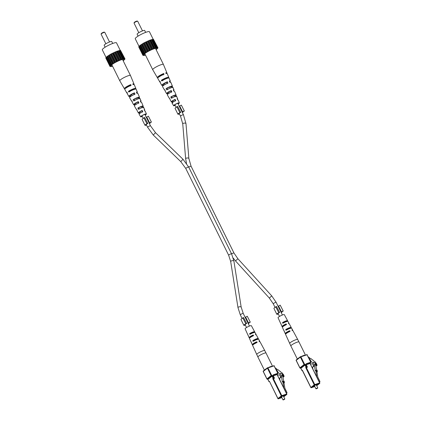 <?xml version="1.0" encoding="UTF-8"?>
<svg xmlns="http://www.w3.org/2000/svg" width="421" height="421" viewBox="0 0 421 421"><rect width="100%" height="100%" fill="white"/><g stroke="black" fill="none" stroke-linecap="round" stroke-linejoin="round"><path stroke-width="0.63" d="M275.95 369.333L275.992 369.37A4.11 3.147 -127.9 0 1 277.802 372.043C278.77 373.343 279.939 373.843 281.312 373.543L279.439 375.006A3.926 3.005 -127.9 0 1 280.807 376M277.444 374.969L279.439 375.006M281.312 373.543A3.926 3.005 -127.9 0 1 282.88 374.753L282.444 375.09M282.88 374.753A1.71 1.31 -127.9 0 1 283.496 376.658L282.944 377.09M283.496 376.658L284.101 376.453L282.98 377.327M284.101 376.453A3.852 2.952 52.1 0 0 282.396 373.453A1.305 1 52.1 0 0 280.928 372.306L280.77 372.18A1.305 1 52.1 0 0 279.302 371.033L279.139 370.912A1.305 1 52.1 0 0 277.671 369.764L275.213 367.843M283.633 396.545A2.468 0.41 153.7 0 0 284.38 396.045A2.468 0.41 153.7 0 0 284.759 395.572A2.468 0.41 153.7 0 0 283.112 395.95A2.468 0.41 153.7 0 0 280.712 397.277A2.468 0.41 153.7 0 0 280.333 397.756A2.468 0.41 153.7 0 0 281.791 397.456M283.265 399.95L283.128 399.645L284.817 398.934L283.265 399.95L284.722 399.234M283.633 381.147L282.77 376.079L283.322 375.895L282.228 374.895L280.349 376.358L280.175 377.716L279.649 378.442L279.907 379.952M282.228 374.895L282.049 376.253L280.175 377.716M283.322 375.895L282.807 376.295M282.049 376.253L279.649 378.442M281.528 376.979L282.344 381.763L282.759 381.437L283.88 387.994M282.759 381.437L284.154 381.189L284.412 382.694L283.996 383.021L284.896 388.278L286.959 392.461A0.41 0.316 52.1 0 1 286.906 392.888L286.469 393.23M283.459 381.131L283.717 382.642L284.412 382.694M283.044 381.458L283.301 382.963L283.996 383.021M283.717 382.642L283.301 382.963M286.391 393.072L286.833 392.925A0.41 0.316 52.1 0 0 286.906 392.888M264.551 370.054A4.52 0.753 -26.3 0 1 265.177 369.449A4.52 0.753 -26.3 0 1 266.335 368.659M267.882 367.801A4.52 0.753 -26.3 0 1 271.971 366.228M252.984 335.063A3.831 0.642 153.7 0 0 249.116 337.668A3.831 0.642 153.7 0 0 249.521 337.758L250.221 337.216A2.679 0.447 153.7 0 1 250.148 337.158A2.679 0.447 153.7 0 1 252.284 335.605L252.984 335.063L253.568 335.242L253.358 335.774L253.568 335.242M251.405 342.205A3.999 0.668 -26.3 0 1 251.116 342.105L249.448 338.405A3.863 0.642 -26.3 0 1 253.358 335.774M272.466 366.06L266.019 353.019A4.52 0.753 153.7 0 0 264.262 353.235A4.52 0.753 153.7 0 0 258.61 356.155A4.52 0.753 153.7 0 0 257.915 357.029L252.621 345.43A4.126 0.689 -26.3 0 1 256.926 342.562L257.126 342.036L256.926 342.562M256.547 341.847A4.099 0.684 153.7 0 0 252.29 344.694A4.099 0.684 153.7 0 0 252.784 344.783L253.547 344.189A2.815 0.468 153.7 0 1 253.437 344.125A2.815 0.468 153.7 0 1 255.789 342.441L256.547 341.847L257.126 342.036M255.694 334.769A3.831 0.642 153.7 0 0 255.984 334.274L255.026 332.485A3.763 0.626 153.7 0 0 253.563 332.669A3.763 0.626 153.7 0 0 250.085 334.285L249.569 334.127L249.748 333.553A3.736 0.621 -26.3 0 1 253.189 331.953A3.736 0.621 -26.3 0 1 254.642 331.774L251.374 325.701A3.494 0.584 153.7 0 0 250.016 325.87A3.494 0.584 153.7 0 0 246.669 327.438A3.494 0.584 153.7 0 0 245.106 328.796L247.948 335.079A3.736 0.621 -26.3 0 1 247.953 334.948L248.29 335.684A3.763 0.626 153.7 0 0 248.279 335.821L249.116 337.668M247.99 334.937L248.19 335.2M251.116 342.105A3.999 0.668 -26.3 0 1 251.142 341.931L251.479 342.662A4.031 0.674 153.7 0 0 251.453 342.841L252.29 344.694M251.184 341.915L251.39 342.178M259.304 341.605A4.099 0.684 153.7 0 0 259.636 341.057L258.678 339.273A4.031 0.674 153.7 0 0 257.11 339.468A4.031 0.674 153.7 0 0 253.274 341.268L252.768 341.105L252.937 340.531A3.999 0.668 -26.3 0 1 256.736 338.752A3.999 0.668 -26.3 0 1 258.294 338.558A3.999 0.668 -26.3 0 1 258.273 338.737L258.383 339.215M253.274 341.268L252.768 341.105M250.085 334.285L249.569 334.127M254.642 331.774A3.736 0.621 -26.3 0 1 254.637 331.911L254.758 332.385M255.552 334.579L255.579 334.19L255.957 334.9A3.863 0.642 -26.3 0 1 256.368 334.984L258.294 338.558M255.984 334.274A3.831 0.642 153.7 0 0 255.579 334.19L255.505 334.248M259.11 341.368L259.147 340.973L259.52 341.689A4.126 0.689 -26.3 0 1 260.02 341.773L264.746 350.551A4.473 0.747 -26.3 0 0 263.009 350.767A4.473 0.747 -26.3 0 0 258.726 352.777A4.473 0.747 -26.3 0 0 256.726 354.514M259.636 341.057A4.099 0.684 153.7 0 0 259.147 340.973L259.062 341.036M252.921 335.748L252.284 335.605M256.415 342.594L255.789 342.441M252.937 340.531L254.026 340.168L253.779 340.768M254.026 340.168A2.768 0.463 -26.3 0 1 256.11 339.242A2.768 0.463 -26.3 0 1 257.184 339.105L258.273 338.737M249.748 333.553L250.748 333.216L250.484 333.821M250.748 333.216A2.631 0.437 -26.3 0 1 252.626 332.39A2.631 0.437 -26.3 0 1 253.637 332.243L254.637 331.911M253.842 332.69L253.637 332.243M257.373 339.558L257.184 339.105M101.098 34.096L101.282 33.564A1.647 0.274 -26.3 0 1 101.535 33.301A1.647 0.274 -26.3 0 1 103.013 32.464A1.647 0.274 -26.3 0 1 104.192 32.128L104.729 32.301A2.058 0.342 153.7 0 0 103.256 32.722A2.058 0.342 153.7 0 0 101.408 33.764A2.058 0.342 153.7 0 0 101.098 34.096A2.058 0.342 153.7 0 0 101.093 34.164L105.85 43.789M105.129 47.199L104.187 45.294A4.215 0.705 -26.3 0 1 104.834 44.479A4.215 0.705 -26.3 0 1 108.934 42.211A4.215 0.705 -26.3 0 1 111.744 41.558L112.686 43.463M123.127 60.65A7.194 1.2 153.7 0 0 123.89 59.44A7.194 1.2 153.7 0 0 118.948 60.692A7.194 1.2 153.7 0 0 112.144 64.487A7.194 1.2 153.7 0 0 111.018 65.802A7.194 1.2 153.7 0 0 112.439 65.934M106.071 57.461L102.308 49.841A7.915 1.321 -26.3 0 1 103.524 48.31A7.915 1.321 -26.3 0 1 111.223 44.047A7.915 1.321 -26.3 0 1 116.501 42.826L120.285 50.494M106.076 57.793L105.803 58.019L109.934 66.381L111.155 66.565L112.57 66.202M106.666 56.967L105.95 57.545L110.323 65.918L109.934 66.381M123.232 60.856L125.037 58.998L123.827 58.951L119.685 50.457L116.77 51.309L110.997 53.972L106.602 56.846L110.802 65.313L110.081 65.902M124.674 58.772L120.543 50.415L119.753 50.588M125.037 58.998L120.674 50.683M123.816 58.814L117.07 61.329L110.734 65.208M124.148 58.935L120.017 50.578M118.401 50.762L122.532 59.119M122.716 59.166L118.585 50.809M123.195 59.051L119.064 50.694M116.77 51.309L120.901 59.666M121.248 59.624L117.117 51.262M121.858 59.414L117.727 51.057M114.907 52.062L119.038 60.419M119.527 60.287L115.396 51.93M120.222 60.003L116.091 51.646M112.939 52.972L117.07 61.329M117.664 61.113L113.533 52.757M118.401 60.777L114.27 52.414M110.997 53.972L115.128 62.329M115.786 62.05L111.654 53.693M116.517 61.677L112.386 53.32M109.218 54.998L113.349 63.355M114.028 63.029L109.897 54.672M114.696 62.645L110.565 54.288M107.718 55.977L111.849 64.339M112.507 63.987L108.376 55.63M113.065 63.618L108.934 55.262M111.323 64.855L107.192 56.493M111.739 64.529L107.608 56.172M110.56 65.576L106.429 57.214M110.165 66.334L110.297 66.607M109.539 41.968L104.782 32.343A2.058 0.342 153.7 0 0 104.729 32.301M133.599 84.579A5.357 0.895 153.7 0 0 133.967 83.947L130.468 75.501A5.962 0.995 153.7 0 0 130.463 75.491A5.962 0.995 153.7 0 0 128.142 75.775A5.962 0.995 153.7 0 0 120.69 79.622A5.962 0.995 153.7 0 0 119.774 80.774A5.962 0.995 153.7 0 0 119.78 80.785L111.844 64.729M135.273 104.897L134.941 104.271A3.063 0.51 153.7 0 1 134.588 104.208A3.063 0.51 153.7 0 1 137.741 102.087L138.341 103.382M130.273 86.01L129.926 85.274A3.721 0.621 153.7 0 0 125.826 87.963A3.721 0.621 153.7 0 0 126.011 88.047M130.789 96.367L130.531 95.877A3.405 0.568 153.7 0 1 130.063 95.814A3.405 0.568 153.7 0 1 133.704 93.404L134.31 94.693M139.756 113.428L139.356 112.66A2.726 0.458 153.7 0 1 139.109 112.596A2.726 0.458 153.7 0 1 141.766 110.781L142.366 112.075M144.419 110.291A3.505 0.584 153.7 0 0 144.698 109.839L143.687 107.402A3.678 0.616 153.7 0 0 142.251 107.571A3.678 0.616 153.7 0 0 138.535 109.339L137.83 108.092L138.567 107.85L139.235 109.102M138.567 107.85A2.873 0.479 -26.3 0 1 141.214 106.618A2.873 0.479 -26.3 0 1 142.335 106.481A2.873 0.479 -26.3 0 1 142.324 106.581L143.061 106.334A3.773 0.631 -26.3 0 0 143.14 106.087L141.588 102.335A4.042 0.674 -26.3 0 0 140.888 102.277L140.309 100.966A4.136 0.689 153.7 0 1 141.04 101.019L140.03 98.582A4.31 0.721 153.7 0 0 138.351 98.777A4.31 0.721 153.7 0 0 133.815 100.966L133.115 99.719A4.405 0.737 -26.3 0 1 137.772 97.472A4.405 0.737 -26.3 0 1 139.488 97.267A4.405 0.737 -26.3 0 1 139.335 97.63L139.893 98.924M133.115 99.719L134.067 99.403L134.736 100.661M134.067 99.403A3.21 0.537 -26.3 0 1 137.167 97.94A3.21 0.537 -26.3 0 1 138.414 97.793A3.21 0.537 -26.3 0 1 138.383 97.951L139.335 97.63M136.793 92.999A4.768 0.795 153.7 0 0 137.388 92.204L136.146 89.199A4.978 0.831 153.7 0 0 134.204 89.431A4.978 0.831 153.7 0 0 128.805 92.057L128.405 91.346L129.573 90.952L129.952 91.673M129.573 90.952A3.547 0.589 -26.3 0 1 133.115 89.268A3.547 0.589 -26.3 0 1 134.499 89.105A3.547 0.589 -26.3 0 1 134.436 89.315L135.604 88.926A5.036 0.842 -26.3 0 0 135.836 88.447L134.278 84.695A5.305 0.884 -26.3 0 0 133.115 84.674L132.783 83.926A5.357 0.895 153.7 0 1 133.967 83.947M145.129 114.965A2.568 0.432 153.7 0 0 145.834 114.249A2.568 0.432 153.7 0 0 144.835 114.365A2.568 0.432 153.7 0 0 142.361 115.528A2.568 0.432 153.7 0 0 141.224 116.522A2.568 0.432 153.7 0 0 142.224 116.401L142.224 116.401M137.741 102.087L138.325 101.635A4.136 0.689 153.7 0 0 133.631 104.682A4.136 0.689 153.7 0 0 134.357 104.724L134.941 104.271M138.325 101.635L138.904 102.945A4.042 0.674 -26.3 0 0 134.341 105.913L136.378 109.428A3.773 0.631 -26.3 0 1 136.457 109.165L137.157 110.413A3.678 0.616 153.7 0 0 137.093 110.66L138.414 112.944A3.505 0.584 153.7 0 0 138.919 113.002L139.356 112.66M134.699 105.345L134.357 104.724M129.926 85.274L130.799 84.595A5.357 0.895 153.7 0 0 124.363 88.694A5.357 0.895 153.7 0 0 125.09 88.784M130.799 84.595L131.131 85.342A5.305 0.884 -26.3 0 0 124.769 89.394L126.805 92.909A5.036 0.842 -26.3 0 1 127.026 92.42L127.426 93.13A4.978 0.831 153.7 0 0 127.216 93.615L128.842 96.425A4.768 0.795 153.7 0 0 129.8 96.446L130.531 95.877M133.704 93.404L134.441 92.831A4.768 0.795 153.7 0 0 128.842 96.425M134.441 92.831L135.02 94.141A4.673 0.779 -26.3 0 0 129.557 97.656L131.594 101.172A4.405 0.737 -26.3 0 1 131.736 100.793L132.441 102.04A4.31 0.721 153.7 0 0 132.305 102.398L133.631 104.682M130.057 96.919L129.8 96.446M141.766 110.781L142.203 110.439A3.505 0.584 153.7 0 0 138.414 112.944M142.203 110.439L142.782 111.749A3.41 0.568 -26.3 0 0 139.13 114.175L140.656 116.812A3.205 0.537 -26.3 0 1 142.066 115.57A3.205 0.537 -26.3 0 1 145.156 114.117A3.205 0.537 -26.3 0 1 146.408 113.97A3.205 0.537 -26.3 0 1 145.187 115.08M139.346 113.77L138.919 113.002M142.282 116.517A3.205 0.537 -26.3 0 1 141.903 116.649A3.205 0.537 -26.3 0 1 140.656 116.812M137.83 108.092A3.773 0.631 -26.3 0 1 141.672 106.26A3.773 0.631 -26.3 0 1 143.14 106.087M128.405 91.346A5.036 0.842 -26.3 0 1 133.867 88.678A5.036 0.842 -26.3 0 1 135.836 88.447M127.363 93.015A5.036 0.842 -26.3 0 1 126.805 92.909M132.005 101.266A4.405 0.737 -26.3 0 1 131.594 101.172M136.651 109.513A3.773 0.631 -26.3 0 1 136.378 109.428M143.614 107.634L143.061 106.334M137.388 92.204A4.768 0.795 153.7 0 0 136.425 92.162L137.004 93.473A4.673 0.779 -26.3 0 1 137.93 93.515L139.488 97.267M140.609 101.645A4.136 0.689 153.7 0 0 141.04 101.019M144.698 109.839A3.505 0.584 153.7 0 0 144.187 109.77L144.766 111.086A3.41 0.568 -26.3 0 1 145.24 111.155L146.408 113.97M138.714 98.667L138.383 97.951M142.914 107.871L142.324 106.581M279.649 312.445L276.465 306.435L279.649 312.445A2.263 0.379 -26.3 0 0 277.544 313.903A2.263 0.379 -26.3 0 0 278.234 313.856M283.228 311.072L280.218 305.172L283.228 311.072L282.333 311.535A3.084 0.516 -26.3 0 1 281.217 312.577M278.313 314.013A3.084 0.516 -26.3 0 1 278.007 314.119A3.084 0.516 -26.3 0 1 276.808 314.266A3.084 0.516 -26.3 0 1 278.781 312.729L275.739 306.809L276.465 306.435M276.808 314.266L273.934 308.451A3.084 0.516 -26.3 0 1 275.813 306.967M278.613 312.624L279.339 312.25M280.218 305.172L278.56 306.03L281.433 311.845A2.263 0.379 -26.3 0 1 281.596 311.898A2.263 0.379 -26.3 0 1 281.139 312.419M283.091 310.987L281.433 311.845M278.67 306.246A2.263 0.379 -26.3 0 1 278.265 306.604M246.706 323.523L243.517 317.513L246.706 323.523A2.263 0.379 -26.3 0 0 244.596 324.98A2.263 0.379 -26.3 0 0 245.29 324.933M250.285 322.154L247.274 316.255L250.285 322.154L249.39 322.612A3.084 0.516 -26.3 0 1 248.269 323.654M245.369 325.091A3.084 0.516 -26.3 0 1 245.059 325.201A3.084 0.516 -26.3 0 1 243.859 325.349A3.084 0.516 -26.3 0 1 245.832 323.807L242.791 317.892L243.517 317.513M243.859 325.349L240.986 319.534A3.084 0.516 -26.3 0 1 242.87 318.044M245.664 323.707L246.39 323.328M247.274 316.255L245.617 317.108L248.49 322.923A2.263 0.379 -26.3 0 1 248.653 322.981A2.263 0.379 -26.3 0 1 248.19 323.502M250.148 322.065L248.49 322.923M245.722 317.329A2.263 0.379 -26.3 0 1 245.317 317.687M180.777 112.386L177.588 106.381L180.777 112.386A2.263 0.379 -26.3 0 0 178.667 113.844A2.263 0.379 -26.3 0 0 179.362 113.796M184.356 111.018L181.346 105.118L184.356 111.018L183.461 111.476A3.084 0.516 -26.3 0 1 182.34 112.518M179.441 113.954A3.084 0.516 -26.3 0 1 179.13 114.065A3.084 0.516 -26.3 0 1 177.93 114.212A3.084 0.516 -26.3 0 1 179.904 112.675L176.862 106.755L177.588 106.381M177.93 114.212L175.057 108.397A3.084 0.516 -26.3 0 1 176.941 106.908M179.735 112.57L180.462 112.191M181.346 105.118L179.688 105.971L182.561 111.786A2.263 0.379 -26.3 0 1 182.725 111.844A2.263 0.379 -26.3 0 1 182.261 112.365M184.219 110.928L182.561 111.786M179.793 106.192A2.263 0.379 -26.3 0 1 179.388 106.55M147.829 123.464L144.645 117.459L147.829 123.464A2.263 0.379 -26.3 0 0 145.724 124.926A2.263 0.379 -26.3 0 0 146.413 124.879M151.407 122.095L148.397 116.196L151.407 122.095L150.513 122.558A3.084 0.516 -26.3 0 1 149.397 123.6M146.492 125.032A3.084 0.516 -26.3 0 1 146.187 125.142A3.084 0.516 -26.3 0 1 144.987 125.29A3.084 0.516 -26.3 0 1 146.961 123.753L143.919 117.833L144.645 117.459M144.987 125.29L142.114 119.475A3.084 0.516 -26.3 0 1 143.993 117.985M146.792 123.648L147.518 123.274M148.397 116.196L146.74 117.049L149.613 122.864A2.263 0.379 -26.3 0 1 149.776 122.921A2.263 0.379 -26.3 0 1 149.318 123.442M151.271 122.011L149.613 122.864M146.85 117.27A2.263 0.379 -26.3 0 1 146.445 117.627M308.893 358.255L308.94 358.287A4.11 3.147 -127.9 0 1 310.751 360.965C311.714 362.265 312.887 362.765 314.261 362.465L312.382 363.928A3.926 3.005 -127.9 0 1 313.75 364.923M310.388 363.891L312.382 363.928M314.261 362.465A3.926 3.005 -127.9 0 1 315.824 363.676L315.387 364.012M315.824 363.676A1.71 1.31 -127.9 0 1 316.445 365.575L315.887 366.012M316.445 365.575L317.05 365.375L315.929 366.249M317.05 365.375A3.852 2.952 52.1 0 0 315.345 362.376A1.305 1 52.1 0 0 313.871 361.229L313.713 361.102A1.305 1 52.1 0 0 312.245 359.955L312.087 359.829A1.305 1 52.1 0 0 310.614 358.681L308.156 356.761M316.576 385.462A2.468 0.41 153.7 0 0 317.323 384.968A2.468 0.41 153.7 0 0 317.702 384.489A2.468 0.41 153.7 0 0 316.06 384.873A2.468 0.41 153.7 0 0 313.661 386.199A2.468 0.41 153.7 0 0 313.282 386.678A2.468 0.41 153.7 0 0 314.734 386.373M316.213 388.872L316.076 388.567L317.76 387.852L316.213 388.872L317.666 388.151M316.581 370.07L315.713 365.002L316.266 364.818L315.176 363.812L313.298 365.275L313.119 366.638L312.592 367.365L312.85 368.875M315.176 363.812L314.997 365.175L313.119 366.638M316.266 364.818L315.75 365.217M314.997 365.175L312.592 367.365M314.471 365.902L315.287 370.68L315.703 370.354L316.824 376.911M315.703 370.354L317.102 370.112L317.36 371.617L316.939 371.943L317.839 377.2L319.907 381.379A0.41 0.316 52.1 0 1 319.855 381.805L319.781 381.847A0.41 0.316 52.1 0 0 319.855 381.805M316.403 370.054L316.66 371.559L317.36 371.617M315.987 370.38L316.245 371.885L316.939 371.943M316.66 371.559L316.245 371.885M319.339 381.994L319.781 381.847M297.494 358.976A4.52 0.753 -26.3 0 1 298.121 358.366A4.52 0.753 -26.3 0 1 299.278 357.582M300.826 356.724A4.52 0.753 -26.3 0 1 304.915 355.15M285.927 323.981A3.831 0.642 153.7 0 0 282.059 326.591A3.831 0.642 153.7 0 0 282.47 326.68L283.17 326.133A2.679 0.447 153.7 0 1 283.091 326.08A2.679 0.447 153.7 0 1 285.228 324.528L285.927 323.981L286.512 324.165L286.306 324.696L286.512 324.165M284.349 331.127A3.999 0.668 -26.3 0 1 284.064 331.027L282.391 327.327A3.863 0.642 -26.3 0 1 286.306 324.696M305.414 354.982L298.968 341.941A4.52 0.753 153.7 0 0 297.205 342.157A4.52 0.753 153.7 0 0 291.553 345.073A4.52 0.753 153.7 0 0 290.858 345.951L285.564 334.353A4.126 0.689 -26.3 0 1 289.869 331.485L290.069 330.959L289.869 331.485M289.495 330.769A4.099 0.684 153.7 0 0 285.233 333.611A4.099 0.684 153.7 0 0 285.727 333.7L286.49 333.111A2.815 0.468 153.7 0 1 286.385 333.048A2.815 0.468 153.7 0 1 288.732 331.364L289.495 330.769L290.069 330.959M288.638 323.686A3.831 0.642 153.7 0 0 288.932 323.191L287.969 321.407A3.763 0.626 153.7 0 0 286.506 321.591A3.763 0.626 153.7 0 0 283.028 323.207L282.512 323.049L282.691 322.475A3.736 0.621 -26.3 0 1 286.133 320.876A3.736 0.621 -26.3 0 1 287.585 320.691L284.317 314.619A3.494 0.584 153.7 0 0 282.959 314.792A3.494 0.584 153.7 0 0 279.612 316.36A3.494 0.584 153.7 0 0 278.049 317.718L280.891 324.002A3.736 0.621 -26.3 0 1 280.902 323.87L281.233 324.607A3.763 0.626 153.7 0 0 281.223 324.738L282.059 326.591M280.939 323.86L281.133 324.123M284.064 331.027A3.999 0.668 -26.3 0 1 284.091 330.853L284.422 331.585A4.031 0.674 153.7 0 0 284.396 331.764L285.233 333.611M284.133 330.838L284.338 331.101M292.253 330.527A4.099 0.684 153.7 0 0 292.584 329.98L291.621 328.191A4.031 0.674 153.7 0 0 290.053 328.391A4.031 0.674 153.7 0 0 286.217 330.185L285.712 330.027L285.88 329.454A3.999 0.668 -26.3 0 1 289.685 327.675A3.999 0.668 -26.3 0 1 291.237 327.48A3.999 0.668 -26.3 0 1 291.216 327.659L291.327 328.138M286.217 330.185L285.712 330.027M283.028 323.207L282.512 323.049M287.585 320.691A3.736 0.621 -26.3 0 1 287.58 320.828L287.701 321.302M288.501 323.496L288.527 323.107L288.901 323.823A3.863 0.642 -26.3 0 1 289.316 323.907L291.237 327.48M288.932 323.191A3.831 0.642 153.7 0 0 288.527 323.107L288.448 323.17M292.058 330.29L292.09 329.896L292.463 330.611A4.126 0.689 -26.3 0 1 292.969 330.695L297.694 339.473A4.473 0.747 -26.3 0 0 295.952 339.689A4.473 0.747 -26.3 0 0 291.669 341.699A4.473 0.747 -26.3 0 0 289.669 343.436M292.584 329.98A4.099 0.684 153.7 0 0 292.09 329.896L292.006 329.959M285.864 324.67L285.228 324.528M289.359 331.511L288.732 331.364M285.88 329.454L286.969 329.085L286.722 329.685M286.969 329.085A2.768 0.463 -26.3 0 1 289.053 328.159A2.768 0.463 -26.3 0 1 290.132 328.022L291.216 327.659M282.691 322.475L283.691 322.139L283.428 322.744M283.691 322.139A2.631 0.437 -26.3 0 1 285.575 321.312A2.631 0.437 -26.3 0 1 286.585 321.165L287.58 320.828M286.785 321.612L286.585 321.165M290.316 328.48L290.132 328.022M134.041 23.018L134.231 22.487A1.647 0.274 -26.3 0 1 134.483 22.218A1.647 0.274 -26.3 0 1 135.957 21.387A1.647 0.274 -26.3 0 1 137.135 21.05L137.672 21.224A2.058 0.342 153.7 0 0 136.204 21.645A2.058 0.342 153.7 0 0 134.357 22.687A2.058 0.342 153.7 0 0 134.041 23.018A2.058 0.342 153.7 0 0 134.041 23.087L138.798 32.706M138.077 36.122L137.135 34.217A4.215 0.705 -26.3 0 1 137.783 33.401A4.215 0.705 -26.3 0 1 141.882 31.128A4.215 0.705 -26.3 0 1 144.692 30.48L145.629 32.385M156.075 49.573A7.194 1.2 153.7 0 0 156.838 48.362A7.194 1.2 153.7 0 0 151.892 49.61A7.194 1.2 153.7 0 0 145.087 53.409A7.194 1.2 153.7 0 0 143.961 54.725A7.194 1.2 153.7 0 0 145.387 54.856M139.019 46.378L135.252 38.764A7.915 1.321 -26.3 0 1 136.467 37.232A7.915 1.321 -26.3 0 1 144.166 32.97A7.915 1.321 -26.3 0 1 149.444 31.749L153.233 39.411M139.019 46.71L138.746 46.941L142.877 55.298L144.098 55.483L145.519 55.119M139.609 45.884L138.898 46.463L143.266 54.841L142.877 55.298M156.175 49.773L157.986 47.92L156.77 47.873L152.634 39.374L149.713 40.227L143.94 42.895L139.551 45.768L143.75 54.235L143.029 54.825M157.617 47.694L153.486 39.332L152.697 39.511M157.986 47.92L153.623 39.606M156.765 47.736L150.013 50.252L143.682 54.125M157.091 47.857L152.96 39.495M151.344 39.679L155.475 48.041M155.659 48.089L151.528 39.727M156.144 47.973L152.013 39.616M149.713 40.227L153.844 48.589M154.191 48.541L150.06 40.184M154.802 48.336L150.671 39.979M147.85 40.984L151.981 49.341M152.47 49.21L148.339 40.848M153.165 48.925L149.034 40.569M145.882 41.895L150.013 50.252M150.607 50.036L146.476 41.679M151.344 49.694L147.213 41.337M143.94 42.895L148.071 51.251M148.734 50.973L144.603 42.616M149.46 50.599L145.329 42.237M142.161 43.921L146.292 52.278M146.976 51.951L142.845 43.595M147.639 51.567L143.508 43.21M140.661 44.9L144.792 53.257M145.45 52.909L141.319 44.547M146.013 52.541L141.882 44.184M144.266 53.772L140.135 45.415M144.682 53.451L140.551 45.089M143.503 54.493L139.372 46.136M143.108 55.256L143.245 55.525M142.482 30.886L137.725 21.261A2.058 0.342 153.7 0 0 137.672 21.224M166.542 73.501A5.357 0.895 153.7 0 0 166.911 72.865L163.411 64.424A5.962 0.995 153.7 0 0 163.411 64.413A5.962 0.995 153.7 0 0 161.09 64.697A5.962 0.995 153.7 0 0 153.639 68.544A5.962 0.995 153.7 0 0 152.718 69.697A5.962 0.995 153.7 0 0 152.723 69.707L144.787 53.646M168.216 93.82L167.884 93.188A3.063 0.51 153.7 0 1 167.532 93.125A3.063 0.51 153.7 0 1 170.684 91.01L171.284 92.304M163.216 74.933L162.874 74.191A3.721 0.621 153.7 0 0 158.775 76.88A3.721 0.621 153.7 0 0 158.954 76.964M163.737 85.289L163.48 84.795A3.405 0.568 153.7 0 1 163.006 84.737A3.405 0.568 153.7 0 1 166.653 82.321L167.253 83.616M172.705 102.345L172.3 101.582A2.726 0.458 153.7 0 1 172.052 101.519A2.726 0.458 153.7 0 1 174.715 99.698L175.31 100.993M177.362 99.214A3.505 0.584 153.7 0 0 177.641 98.761L176.631 96.32A3.678 0.616 153.7 0 0 175.199 96.488A3.678 0.616 153.7 0 0 171.479 98.261L170.779 97.014L171.51 96.767L172.184 98.025M171.51 96.767A2.873 0.479 -26.3 0 1 174.157 95.535A2.873 0.479 -26.3 0 1 175.278 95.404A2.873 0.479 -26.3 0 1 175.273 95.504L176.004 95.257A3.773 0.631 -26.3 0 0 176.089 95.009L174.531 91.257A4.042 0.674 -26.3 0 0 173.831 91.199L173.257 89.884A4.136 0.689 153.7 0 1 173.989 89.941L172.978 87.505A4.31 0.721 153.7 0 0 171.294 87.7A4.31 0.721 153.7 0 0 166.763 89.889L166.058 88.642A4.405 0.737 -26.3 0 1 170.715 86.389A4.405 0.737 -26.3 0 1 172.431 86.189A4.405 0.737 -26.3 0 1 172.284 86.547L172.836 87.847M166.058 88.642L167.011 88.321L167.679 89.578M167.011 88.321A3.21 0.537 -26.3 0 1 170.11 86.863A3.21 0.537 -26.3 0 1 171.358 86.715A3.21 0.537 -26.3 0 1 171.331 86.868L172.284 86.547M169.742 81.921A4.768 0.795 153.7 0 0 170.331 81.121L169.089 78.122A4.978 0.831 153.7 0 0 167.148 78.348A4.978 0.831 153.7 0 0 161.748 80.979L161.348 80.269L162.517 79.874L162.901 80.595M162.517 79.874A3.547 0.589 -26.3 0 1 166.058 78.19A3.547 0.589 -26.3 0 1 167.442 78.022A3.547 0.589 -26.3 0 1 167.384 78.238L168.553 77.843A5.036 0.842 -26.3 0 0 168.779 77.369L167.221 73.617A5.305 0.884 -26.3 0 0 166.063 73.596L165.732 72.849A5.357 0.895 153.7 0 1 166.911 72.865M178.072 103.887A2.568 0.432 153.7 0 0 178.778 103.166A2.568 0.432 153.7 0 0 177.778 103.287A2.568 0.432 153.7 0 0 175.304 104.45A2.568 0.432 153.7 0 0 174.173 105.445A2.568 0.432 153.7 0 0 175.173 105.318L175.173 105.318M170.684 91.01L171.268 90.552A4.136 0.689 153.7 0 0 166.574 93.604A4.136 0.689 153.7 0 0 167.3 93.646L167.884 93.188M171.268 90.552L171.847 91.862A4.042 0.674 -26.3 0 0 167.29 94.836L169.326 98.351A3.773 0.631 -26.3 0 1 169.4 98.088L170.105 99.335A3.678 0.616 153.7 0 0 170.037 99.577L171.363 101.866A3.505 0.584 153.7 0 0 171.863 101.919L172.3 101.582M167.642 94.267L167.3 93.646M162.874 74.191L163.743 73.512A5.357 0.895 153.7 0 0 157.307 77.611A5.357 0.895 153.7 0 0 158.038 77.706M163.743 73.512L164.074 74.264A5.305 0.884 -26.3 0 0 157.717 78.317L159.754 81.832A5.036 0.842 -26.3 0 1 159.969 81.337L160.375 82.053A4.978 0.831 153.7 0 0 160.159 82.532L161.79 85.347A4.768 0.795 153.7 0 0 162.743 85.368L163.48 84.795M166.653 82.321L167.384 81.753A4.768 0.795 153.7 0 0 161.79 85.347M167.384 81.753L167.963 83.063A4.673 0.779 -26.3 0 0 162.501 86.573L164.537 90.089A4.405 0.737 -26.3 0 1 164.685 89.715L165.385 90.962A4.31 0.721 153.7 0 0 165.253 91.32L166.574 93.604M163.001 85.837L162.743 85.368M174.715 99.698L175.147 99.361A3.505 0.584 153.7 0 0 171.363 101.866M175.147 99.361L175.725 100.672A3.41 0.568 -26.3 0 0 172.073 103.092L173.605 105.729A3.205 0.537 -26.3 0 1 175.01 104.492A3.205 0.537 -26.3 0 1 178.099 103.034A3.205 0.537 -26.3 0 1 179.351 102.887A3.205 0.537 -26.3 0 1 178.13 104.003M172.542 103.15L171.863 101.919M175.225 105.434A3.205 0.537 -26.3 0 1 174.847 105.571A3.205 0.537 -26.3 0 1 173.605 105.729M170.779 97.014A3.773 0.631 -26.3 0 1 174.615 95.183A3.773 0.631 -26.3 0 1 176.089 95.009M161.348 80.269A5.036 0.842 -26.3 0 1 166.816 77.601A5.036 0.842 -26.3 0 1 168.779 77.369M160.306 81.937A5.036 0.842 -26.3 0 1 159.754 81.832M164.948 90.189A4.405 0.737 -26.3 0 1 164.537 90.089M169.595 98.435A3.773 0.631 -26.3 0 1 169.326 98.351M176.557 96.556L176.004 95.257M170.331 81.121A4.768 0.795 153.7 0 0 169.368 81.085L169.947 82.395A4.673 0.779 -26.3 0 1 170.879 82.437L172.431 86.189M173.557 90.568A4.136 0.689 153.7 0 0 173.989 89.941M177.641 98.761A3.505 0.584 153.7 0 0 177.136 98.693L177.709 100.003A3.41 0.568 -26.3 0 1 178.183 100.072L179.351 102.887M171.657 87.584L171.331 86.868M175.857 96.788L175.273 95.504M188.734 167.163A1.621 0.268 -26.3 0 1 190.218 166.416A1.621 0.268 -26.3 0 1 191.087 166.248L233.96 252.995A1.621 0.268 153.7 0 0 233.087 253.163A1.621 0.268 153.7 0 0 231.608 253.91M233.96 252.995L237.891 258.741L235.497 260.92L269.34 298.063L273.271 303.804L275.05 307.409M237.891 258.741L271.734 295.884L269.34 298.063M271.734 295.884L276.171 302.373A1.621 0.268 153.7 0 0 275.092 302.62A1.621 0.268 153.7 0 0 273.518 303.494A1.621 0.268 153.7 0 0 273.271 303.804M186.508 163.395L185.645 158.791A1.621 0.679 -4.7 0 1 185.866 158.407A1.621 0.679 -4.7 0 1 187.655 157.97A1.621 0.679 -4.7 0 1 188.871 158.522L185.982 123.637L183.44 114.744L177.778 103.287M185.645 158.791L182.751 123.906A1.621 0.679 -4.7 0 1 182.977 123.521A1.621 0.679 -4.7 0 1 184.766 123.09A1.621 0.679 -4.7 0 1 185.982 123.637M182.751 123.906L180.535 116.18A1.621 0.268 -26.3 0 1 180.788 115.864A1.621 0.268 -26.3 0 1 182.361 114.996A1.621 0.268 -26.3 0 1 183.44 114.744M249.464 326.07L243.227 313.45A1.621 0.268 -26.3 0 0 242.149 313.703A1.621 0.268 -26.3 0 0 240.575 314.571A1.621 0.268 -26.3 0 0 240.323 314.887L237.981 307.635L230.697 261.562A1.621 0.61 -9 0 1 230.924 261.178A1.621 0.61 -9 0 1 232.676 260.657A1.621 0.61 -9 0 1 233.897 261.057L231.555 253.805A1.621 0.268 -26.3 0 0 230.476 254.052A1.621 0.268 -26.3 0 0 228.903 254.926A1.621 0.268 -26.3 0 0 228.656 255.237L185.782 168.489A1.621 0.268 153.7 0 1 186.029 168.179A1.621 0.268 153.7 0 1 187.603 167.305A1.621 0.268 153.7 0 1 188.682 167.058L231.555 253.805M237.981 307.635A1.621 0.61 -9 0 1 238.207 307.251A1.621 0.61 -9 0 1 239.959 306.735A1.621 0.61 -9 0 1 241.18 307.13L233.897 261.057M146.182 124.406L147.592 127.258A1.621 0.268 153.7 0 1 147.839 126.947A1.621 0.268 153.7 0 1 149.418 126.074A1.621 0.268 153.7 0 1 150.497 125.821L155.512 132.689L183.014 159.296L180.762 161.627L185.782 168.489M155.512 132.689L153.265 135.02L147.592 127.258M277.802 372.043L277.428 372.332M277.255 374.185A0.41 0.316 -127.9 0 1 277.302 374.164L277.718 373.843A0.41 0.316 52.1 0 0 277.844 373.374L274.066 365.865L267.956 367.917L271.64 375.369L271.124 375.632L267.446 368.186L263.272 371.438L266.951 378.884L271.124 375.632A0.41 0.316 52.1 0 0 271.608 375.895L267.188 379.121M274.018 378.611L273.466 378.795L281.802 395.656L286.685 394.014L277.076 374.574L277.749 373.316L273.408 374.774A0.821 0.631 52.1 0 0 273.161 375.706L274.076 377.558L274.018 378.611A0.821 0.631 52.1 0 0 274.276 377.695M273.292 375.616L277.107 374.048L277.076 374.574L273.382 375.816M267.672 367.686L267.567 367.717A0.41 0.316 52.1 0 0 267.498 367.759L263.325 371.006A0.41 0.316 52.1 0 1 263.399 370.969L267.44 367.817M268.887 381.337L268.84 381.258A0.821 0.51 -108.6 0 1 269.614 381.663L277.949 398.524L281.286 395.924L272.955 379.063L273.466 378.795L273.497 378.268A0.41 0.316 -127.9 0 1 273.013 378.011L273.524 377.742L273.497 378.268L274.045 378.084A0.41 0.316 52.1 0 0 274.171 377.621L273.524 377.742L272.608 375.89A0.821 0.631 52.1 0 0 271.64 375.369L271.608 375.895A0.41 0.316 -127.9 0 1 272.098 376.158L267.924 379.405L268.84 381.258A0.41 0.316 52.1 0 0 269.324 381.521L269.656 381.742M286.464 393.214L286.833 392.925M283.759 396.798L286.659 394.54L281.77 396.182L278.434 398.787L281.875 397.629L278.434 398.787A0.41 0.316 52.1 0 1 277.949 398.524L277.997 398.598M272.955 379.063A0.821 0.51 -108.6 0 1 273.013 378.011L272.098 376.158L272.608 375.89M269.072 381.494L269.277 381.547A0.41 0.41 0 0 1 268.777 381.342L267.924 379.405A0.41 0.316 -127.9 0 0 267.44 379.147A0.41 0.316 52.1 0 1 266.951 378.884L266.998 378.963M267.961 379.484L267.388 379.174A0.41 0.41 0 0 1 266.888 378.963L263.209 371.517A0.41 0.41 0 0 1 263.325 371.006A0.41 0.316 52.1 0 0 263.272 371.438L263.309 371.511M267.498 367.759A0.41 0.316 52.1 0 0 267.446 368.186L267.956 367.917L267.619 367.691A0.41 0.41 0 0 0 267.498 367.759M269.614 381.663L277.886 398.603A0.41 0.41 0 0 0 278.386 398.813L278.181 398.761M286.659 394.54A0.41 0.316 52.1 0 0 286.785 394.077L286.659 394.54M273.724 365.638L274.224 365.844A0.41 0.41 0 0 0 273.724 365.638M274.16 365.923L277.907 373.295A0.41 0.41 0 0 1 277.792 373.801L277.223 374.243M283.765 396.814L286.733 394.503A0.41 0.41 0 0 0 286.848 393.993L277.176 374.632M281.77 396.182L281.802 395.656L281.286 395.924A0.41 0.316 52.1 0 0 281.77 396.182M273.255 375.764L273.308 375.337A0.41 0.316 -127.9 0 1 273.382 375.3L273.408 374.774M274.118 378.047A0.41 0.41 0 0 0 274.234 377.537L273.161 375.706M310.751 360.965L310.377 361.255M310.203 363.107A0.41 0.316 -127.9 0 1 310.245 363.086L310.661 362.76A0.41 0.316 52.1 0 0 310.787 362.297L307.009 354.787L300.904 356.84L304.583 364.291L304.073 364.554L300.389 357.108L296.216 360.355L299.899 367.807L304.073 364.554A0.41 0.316 52.1 0 0 304.557 364.818L300.131 368.043M306.962 367.533L306.414 367.717L314.745 384.578L319.634 382.936L310.024 363.491L310.693 362.234L306.356 363.697A0.821 0.631 52.1 0 0 306.104 364.628L307.02 366.481L306.962 367.533A0.821 0.631 52.1 0 0 307.219 366.617M306.235 364.539L310.051 362.965L310.024 363.491L306.33 364.739M300.615 356.603L300.515 356.64A0.41 0.316 52.1 0 0 300.441 356.676L296.268 359.929A0.41 0.316 52.1 0 1 296.342 359.892L300.383 356.74M301.831 370.259L301.783 370.18A0.821 0.51 -108.6 0 1 302.562 370.585L310.893 387.446L314.234 384.847L305.899 367.98L306.414 367.717L306.441 367.191A0.41 0.316 -127.9 0 1 305.956 366.928L306.472 366.665L306.441 367.191L306.993 367.007A0.41 0.316 52.1 0 0 307.114 366.538L306.472 366.665L305.557 364.812A0.821 0.631 52.1 0 0 304.583 364.291L304.557 364.818A0.41 0.316 -127.9 0 1 305.041 365.075L300.868 368.328L301.783 370.18A0.41 0.316 52.1 0 0 302.267 370.443L302.315 370.438M316.708 385.72L319.602 383.463L314.719 385.104L311.382 387.704L314.824 386.546L311.382 387.704A0.41 0.316 52.1 0 1 310.893 387.446L310.94 387.52M305.899 367.98A0.821 0.51 -108.6 0 1 305.956 366.928L305.041 365.075L305.557 364.812M302.015 370.417L302.22 370.469A0.41 0.41 0 0 1 301.72 370.259L300.868 368.328A0.41 0.316 -127.9 0 0 300.383 368.065A0.41 0.316 52.1 0 1 299.899 367.807L299.941 367.88M300.904 368.407L300.336 368.091A0.41 0.41 0 0 1 299.836 367.886L296.152 360.434A0.41 0.41 0 0 1 296.268 359.929A0.41 0.316 52.1 0 0 296.216 360.355L296.252 360.434M300.441 356.676A0.41 0.316 52.1 0 0 300.389 357.108L300.904 356.84L300.562 356.613A0.41 0.41 0 0 0 300.441 356.676M319.602 383.463A0.41 0.316 52.1 0 0 319.728 382.994L319.602 383.463M311.13 387.678L311.329 387.73A0.41 0.41 0 0 1 310.83 387.525L302.32 370.417M306.672 354.561L307.172 354.766A0.41 0.41 0 0 0 306.672 354.561M307.109 354.845L310.851 362.218A0.41 0.41 0 0 1 310.735 362.723L310.172 363.165M316.713 385.731L319.676 383.42A0.41 0.41 0 0 0 319.792 382.915L310.119 363.555M314.719 385.104L314.745 384.578L314.234 384.847A0.41 0.316 52.1 0 0 314.719 385.104M306.199 364.686L306.251 364.26A0.41 0.316 -127.9 0 1 306.325 364.223L306.356 363.697M307.062 366.965A0.41 0.41 0 0 0 307.177 366.459L306.104 364.628M278.002 313.382L279.507 316.424M283.886 325.291L284.143 325.812M180.535 116.18L179.125 113.323M176.178 107.355L174.878 104.724M173.452 101.845L172.884 100.693M169.184 93.199L168.637 92.094M164.911 84.558L164.385 83.495M162.822 80.332L162.574 79.837M174.536 96.735L173.978 95.599M170.268 88.089L169.726 87M165.721 78.895L165.479 78.401M191.087 166.248L188.871 158.522M276.171 302.373L282.407 314.992M285.538 321.323L285.801 321.849M288.938 328.201L289.19 328.712M233.229 258.089L235.497 260.92M252.595 332.401L252.853 332.932M255.994 339.279L256.247 339.789M150.497 125.821L144.835 114.365M141.593 107.813L141.035 106.681M137.32 99.167L136.783 98.077M132.778 89.978L132.536 89.484M143.229 118.433L141.93 115.801M140.509 112.928L139.94 111.776M136.236 104.282L135.688 103.171M131.968 95.641L131.441 94.572M129.873 91.41L129.631 90.915M180.762 161.627L153.265 135.02M183.014 159.296L188.682 167.058M240.323 314.887L242.107 318.492M245.059 324.459L246.559 327.506M250.942 336.368L251.2 336.895M243.227 313.45L241.18 307.13M230.697 261.562L228.656 255.237M284.817 398.934L283.301 395.872M282.97 399.845L281.46 396.782M257.915 357.029L264.404 370.164M266.019 353.019L264.746 350.551M124.363 88.694L119.78 80.785M130.463 75.491L122.532 59.445M317.76 387.852L316.245 384.794M315.918 388.767L314.403 385.704M290.858 345.951L297.352 359.087M298.968 341.941L297.694 339.473M157.307 77.611L152.723 69.707M163.411 64.413L155.475 48.368"/></g></svg>
